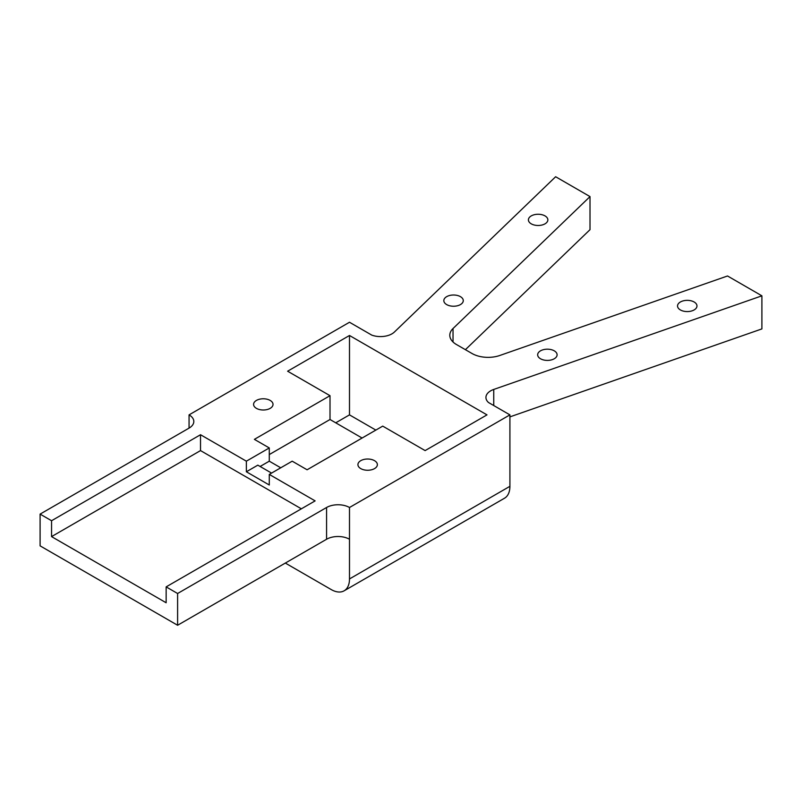 <?xml version="1.0" encoding="UTF-8"?>
<svg xmlns="http://www.w3.org/2000/svg" width="802" height="802" viewBox="0 0 802 802"><rect width="100%" height="100%" fill="white"/><g stroke="black" fill="none" stroke-linecap="round" stroke-linejoin="round"><path stroke-width="1.2" d="M545.009 215.898A9.724 5.614 180 0 1 547.856 219.868A9.724 5.614 180 0 1 538.132 225.482A9.724 5.614 180 0 1 528.408 219.868A9.724 5.614 180 0 1 534.413 214.685A9.724 5.614 180 0 1 545.009 215.898M694.131 301.993A9.724 5.614 180 0 1 696.978 305.963A9.724 5.614 180 0 1 687.254 311.577A9.724 5.614 180 0 1 677.53 305.963A9.724 5.614 180 0 1 683.535 300.78A9.724 5.614 180 0 1 694.131 301.993M460.428 296.65A9.724 5.614 180 0 1 463.275 300.62A9.724 5.614 180 0 1 453.551 306.234A9.724 5.614 180 0 1 443.827 300.62A9.724 5.614 180 0 1 449.832 295.437A9.724 5.614 180 0 1 460.428 296.65M554.252 350.825A9.724 5.614 180 0 1 557.099 354.795A9.724 5.614 180 0 1 547.375 360.409A9.724 5.614 180 0 1 537.661 354.795A9.724 5.614 180 0 1 543.656 349.612A9.724 5.614 180 0 1 554.252 350.825M270.174 400.429A9.724 5.614 180 0 1 273.021 404.388A9.724 5.614 180 0 1 263.307 410.002A9.724 5.614 180 0 1 253.582 404.388A9.724 5.614 180 0 1 259.577 399.206A9.724 5.614 180 0 1 270.174 400.429M374.514 460.669A9.724 5.614 180 0 1 377.371 464.639A9.724 5.614 180 0 1 367.647 470.253A9.724 5.614 180 0 1 357.923 464.639A9.724 5.614 180 0 1 363.918 459.446A9.724 5.614 180 0 1 374.514 460.669M246.364 461.18L269.282 447.947L254.384 439.356L330.013 395.687L287.617 371.206L349.492 335.487L486.994 414.875L425.12 450.594L382.724 426.123L307.096 469.782L292.199 461.18L269.282 474.413L315.116 500.879L166.144 586.884L166.144 602.763L51.559 536.608L51.559 520.729L200.52 434.724L246.364 461.18L246.364 471.766L257.823 465.15L271.567 473.09M269.282 474.413L269.282 484.999L246.364 471.766M200.52 434.724L200.52 450.594L301.362 508.819M51.559 536.608L200.52 450.594M260.109 466.473L269.282 461.18L269.282 447.947M280.74 467.797L269.282 461.18M269.282 454.564L330.013 419.506L330.013 395.687M362.093 438.032L330.013 419.506M349.492 335.487L349.492 414.875L375.847 430.093M335.737 422.814L349.492 414.875M285.322 563.064L331.156 589.53A25.925 14.967 -120 0 0 344.118 590.813L504.548 498.192A25.925 14.967 -120 0 0 509.912 486.323L509.912 414.875L488.508 402.514A16.2 9.353 0 0 1 485.932 397.451A16.2 9.353 0 0 1 493.751 389.441L761.9 295.828L727.524 275.978L499.836 355.466A22.687 13.103 0 0 1 472.057 353.522L456.448 344.519A22.687 13.103 0 0 1 449.802 335.256A22.687 13.103 0 0 1 453.03 328.519L590.011 196.59L555.636 176.741L394.494 331.948A16.2 9.353 0 0 0 394.564 331.878L394.394 332.038A16.2 9.353 0 0 1 371.747 335.106L349.492 322.254L189.061 414.875L189.061 428.108L40.1 514.112L51.559 520.729M40.1 514.112L40.1 545.861L177.603 625.259L177.603 593.5L326.574 507.496L326.574 539.255L177.603 625.259M166.144 586.884L177.603 593.5M509.912 414.875L349.492 507.496A16.2 9.353 0 0 0 326.574 507.496M189.061 428.108A16.2 9.353 0 0 0 193.813 421.491A16.2 9.353 0 0 0 189.061 414.875M344.118 590.813A25.925 14.967 -120 0 0 349.492 578.944L349.492 507.496M349.492 539.255A16.2 9.353 0 0 0 326.574 539.255M761.9 295.828L761.9 328.91L509.912 416.88M590.011 196.59L590.011 229.673L465.401 349.682M509.912 486.323L349.492 578.944M493.751 389.441L493.751 405.541M453.03 328.519L453.03 341.993"/></g></svg>
